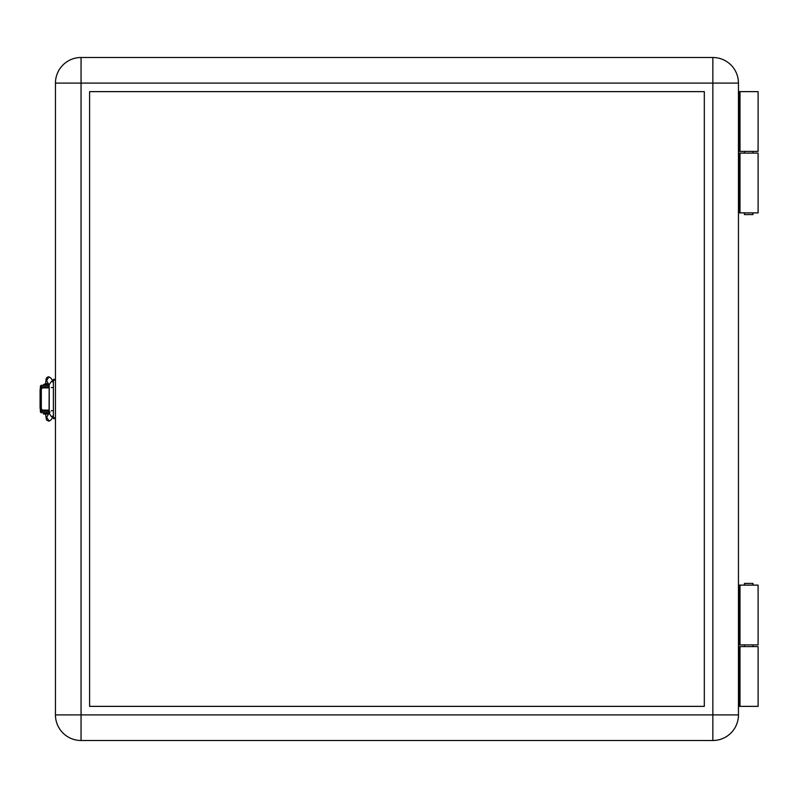 <?xml version="1.0" encoding="UTF-8"?>
<svg xmlns="http://www.w3.org/2000/svg" width="798" height="798" viewBox="0 0 798 798"><rect width="100%" height="100%" fill="white"/><g stroke="black" fill="none" stroke-linecap="round" stroke-linejoin="round"><path stroke-width="1.2" d="M53.396 412.656L53.396 402.411M53.396 395.589L53.396 385.344M740.005 212.876L758.1 212.876L758.1 153.116L740.005 153.116L740.005 212.876L738.459 212.876M740.005 644.884L758.1 644.884L758.1 585.124L740.005 585.124L740.005 644.884L738.459 644.884M89.595 706.36L89.595 91.64L704.315 91.64L704.315 706.36L89.595 706.36M55.451 714.898L81.057 714.898L81.057 740.504L712.853 740.504L81.057 740.504A25.616 25.616 0 0 1 55.451 714.898L55.451 83.102A25.616 25.616 0 0 1 81.057 57.496L712.853 57.496L712.853 714.898L81.057 714.898L81.057 83.102L738.459 83.102A25.616 25.616 0 0 0 712.853 57.496M738.459 585.124L740.005 585.124M738.459 153.116L740.005 153.116M738.459 714.898L712.853 714.898L712.853 740.504A25.616 25.616 0 0 0 738.459 714.898L738.459 83.102M40.08 389.953A2.045 1.626 -90 0 1 41.705 387.898L42.952 387.898A2.045 1.626 90 0 0 41.326 389.953L40.08 389.953L40.08 408.047L41.326 408.047A2.045 1.626 90 0 0 42.952 410.102L41.705 410.102A2.045 1.626 -90 0 1 40.08 408.047M41.326 389.953L41.326 408.047M49.227 387.898L49.227 410.102M49.007 410.102L42.952 410.102M42.952 387.898L49.007 387.898M55.451 418.641L53.396 418.641L53.396 379.359L55.451 379.359M739.207 151.411L739.207 91.64L758.1 91.64L758.1 151.411L738.459 151.411M744.444 212.876L744.444 214.582L752.973 214.582L752.973 212.876M752.973 153.116L752.973 151.411M744.444 153.116L744.444 151.411M752.973 585.124L752.973 583.418L744.444 583.418L744.444 585.124M744.444 644.884L744.444 646.589M752.973 644.884L752.973 646.589M739.207 706.36L739.207 646.589L758.1 646.589L758.1 706.36L738.459 706.36M46.563 410.102L49.227 410.521M46.563 410.521L41.277 410.022M49.237 387.479L41.277 387.978M739.207 646.589L738.459 646.589M739.207 91.64L738.459 91.64M48.439 383.778A6.504 6.504 0 0 0 43.321 384.826L49.067 384.826M48.967 413.344L43.491 413.344L43.491 414.022L48.558 414.022M40.08 407.03L40.08 392.337M49.157 412.656L40.937 412.656L40.937 411.299L49.227 411.299M49.227 386.701L40.937 386.701L41.027 385.344M49.157 385.344L40.937 385.344M41.705 386.701L41.705 387.479M40.937 385.584A1.367 1.347 -90 0 0 40.359 386.701L40.359 388.806M40.937 412.416A1.367 1.347 -90 0 1 40.359 411.299L40.359 409.194M41.705 410.521L41.705 411.299M53.396 415.908L50.952 419.997L49.097 421.115L46.653 417.194M53.396 415.828L51.471 416.666L49.097 413.184M53.227 410.721L51.281 410.721M53.227 387.569L51.281 387.569M53.396 382.192L51.501 381.384L49.087 384.746M49.127 376.935L51.052 378.182L48.828 376.915L46.593 380.696L49.107 384.905M55.451 83.102L81.057 83.102L81.057 57.496M739.207 585.124L739.207 644.884M739.207 153.116L739.207 212.876M53.396 417.843L55.451 417.843M53.396 380.157L55.451 380.157M740.005 646.589L740.005 706.36M740.005 91.64L740.005 151.411M50.952 419.997L49.097 421.115M44.518 412.656L43.84 413.344M44.518 411.299L44.518 410.521M44.518 387.479L44.518 386.701M43.321 385.344L43.321 384.826M53.396 382.092L51.022 378.132M45.546 383.818L46.204 378.521L47.311 377.175L48.967 376.796M49.167 384.965L49.077 413.294L50.035 412.037M46.603 417.284L49.107 413.095M48.977 421.214L46.474 419.997L45.546 414.022"/></g></svg>

